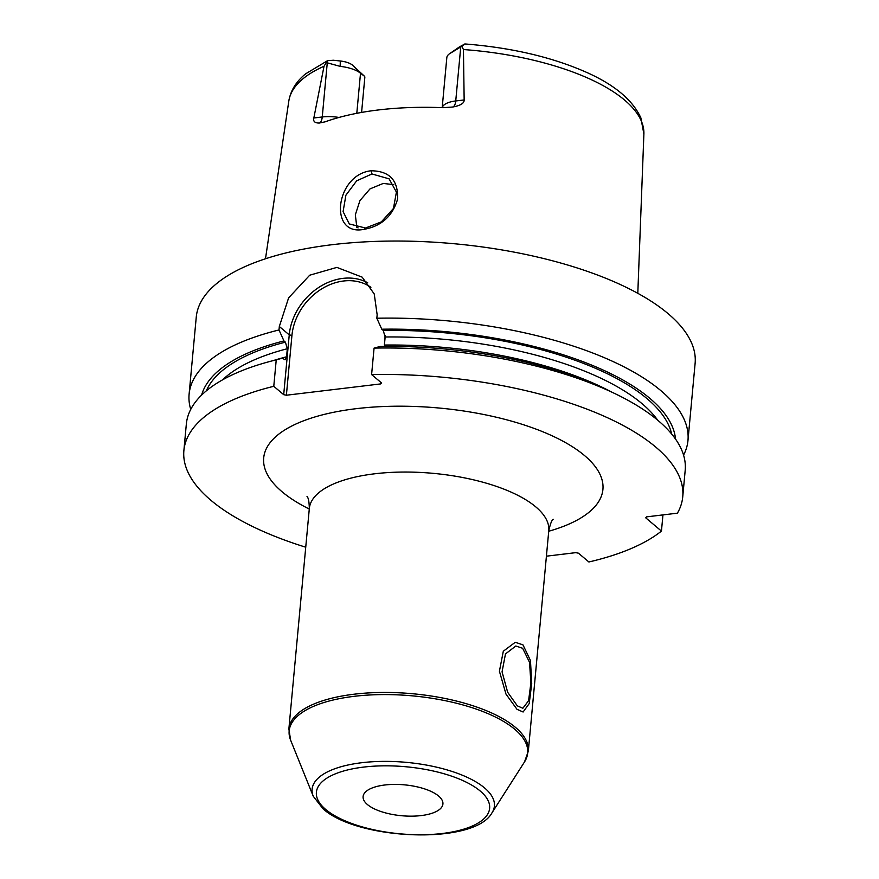 <?xml version="1.0" encoding="UTF-8"?>
<svg xmlns="http://www.w3.org/2000/svg" width="879" height="879" viewBox="0 0 879 879"><rect width="100%" height="100%" fill="white"/><g stroke="black" fill="none" stroke-linecap="round" stroke-linejoin="round"><path stroke-width="1.32" d="M340.283 60.992A15.031 5.812 -174.7 0 1 352.479 65.123L364.477 76.253L360.511 73.254A25.051 9.691 5.3 0 0 340.195 66.375L326.274 62.563L327.559 60.673L333.35 60.244L340.283 60.992L340.195 66.375M643.889 134.015L640.857 117.863C632.594 99.876 614.3 84.615 585.963 72.1C551.54 56.981 511.193 47.598 464.914 43.95L459.871 46.653A15.031 5.812 5.3 0 0 459.267 47.026L449.51 53.762A25.051 9.691 5.3 0 1 450.509 53.147L461.838 46.301L463.442 49.543A178.349 68.991 5.3 0 1 624.508 100.008A178.349 68.991 -174.7 0 1 643.889 134.015L637.802 293.311M327.559 60.673L305.65 73.814C296.256 81.417 290.641 90.515 288.806 101.074A178.349 68.991 5.3 0 1 324.021 66.266L326.274 62.563M463.508 44.631C465.826 43.368 465.266 43.928 461.838 46.301M361.588 112.435L364.873 76.934M442.192 107.656L446.829 57.596A25.051 9.691 5.3 0 1 449.51 53.762M442.236 107.656A25.051 9.691 5.3 0 1 455.74 100.953L464.156 99.953L463.442 49.543M464.156 99.953C464.31 103.25 460.475 105.601 452.663 107.029L443.104 107.688A181.634 70.265 -174.7 0 0 325.109 121.84L319.176 123.049C314.792 123.038 313.012 121.346 313.836 117.984L322.252 116.973L327.252 62.991M320.011 122.972L319.176 123.049A10.021 4.494 83.2 0 0 322.252 116.973A25.051 9.691 5.3 0 1 338.986 117.456M324.021 66.266L313.836 117.984M371.103 170.768C389.727 171.009 398.528 180.569 397.495 199.445C392.419 216.256 381.288 226.211 364.082 229.32C328.12 236.836 335.404 174.602 371.103 170.768L371.971 173.976L389.089 178.844L396.418 192.105L393.451 208.466L381.332 221.893L365.488 228.024L349.315 223.947L343.096 211.608L345.897 195.204L356.676 180.81L371.971 173.976M683.576 455.124A250.504 96.899 -174.7 0 0 687.971 440.467L695.113 363.401A250.504 96.899 -174.7 0 0 668.029 313.594A250.504 96.899 5.3 0 0 391.737 241.055A250.504 96.899 5.3 0 0 196.259 317.121L189.106 394.188A250.504 96.899 -174.7 0 0 190.732 409.405M687.971 440.467A250.504 96.899 -174.7 0 0 660.887 390.661A250.504 96.899 -174.7 0 0 376.838 318.231L377.157 314.77L374.234 293.949L362.159 277.149L336.877 267.403L309.716 275.204L288.62 297.86L279.324 326.505L279.006 329.966A250.504 96.899 -174.7 0 0 189.106 394.188M546.419 556.176L575.789 552.649L578.481 553.199L588.886 561.978A250.504 96.899 -174.7 0 0 661.447 531.092L645.735 517.841L646.603 516.863L677.423 513.171A250.504 96.899 -174.7 0 0 682.741 496.811A250.504 96.899 -174.7 0 0 371.608 374.575L381.53 382.936L380.662 383.914L286.389 395.22L283.697 394.671L289.246 334.866A55.113 44.411 130.1 0 1 318.33 287.73A55.113 44.411 130.1 0 1 367.675 282.752M276.237 359.841L282.357 358.192A238.594 92.295 5.3 0 0 279.313 358.973L270.897 361.203A250.504 96.899 -174.7 0 1 276.237 359.841L273.776 386.31A250.504 96.899 -174.7 0 0 183.887 450.531A250.504 96.899 -174.7 0 0 305.738 547.21M273.776 386.31L283.697 394.671M270.897 361.203A250.504 96.899 -174.7 0 0 186.337 424.063L183.887 450.531M682.741 496.811L685.191 470.342A250.504 96.899 -174.7 0 0 613.652 393.001A250.504 96.899 -174.7 0 0 374.069 348.106L371.608 374.575M662.953 514.907L661.447 531.092M282.357 358.192L285.016 359.786L286.565 356.786L287.312 348.732L285.4 342.162L283.95 340.942A238.594 92.295 -174.7 0 0 201.599 395.1M279.006 329.966L283.95 340.942M286.389 395.22L291.938 335.415A53.103 42.796 130.1 0 1 322 288.708A53.103 42.796 130.1 0 1 370.905 287.312M385.156 335.426L384.398 345.051A230.463 89.153 5.3 0 1 611.147 391.814M380.805 382.321L380.662 383.914M675.522 439.071A238.594 92.295 -174.7 0 0 381.783 329.207L376.838 318.231M381.783 329.207L383.233 330.427L385.145 336.998L384.398 345.051M613.652 393.001L605.774 389.265A238.594 92.295 5.3 0 0 380.189 346.458L374.069 348.106M522.653 648.306L529.521 662.272L530.894 682.906L528.576 700.728L522.851 708.265L517.313 705.848L507.644 692.234L502.063 671.831L505.48 653.921L515.841 645.999L522.653 648.306M367.433 804.549A40.082 15.503 -174.7 0 0 411.647 816.162A40.082 15.503 -174.7 0 0 442.917 803.988A40.082 15.503 -174.7 0 0 438.588 796.022A40.082 15.503 -174.7 0 0 394.385 784.409A40.082 15.503 -174.7 0 0 363.104 796.583A40.082 15.503 -174.7 0 0 367.433 804.549M393.869 184.645L383.211 183.447L369.993 188.908L359.94 200.599L355.325 214.817L356.885 227.65M356.687 227.134A132.762 51.356 -174.7 0 0 358.094 227.892M516.995 709.298L505.974 694.091L499.415 671.226L503.315 651.218L515.259 642.285L522.972 644.856L530.466 660.503L531.718 683.664L529.213 703.574L523.104 712.012L516.995 709.298M352.479 65.123L360.511 73.254L356.797 113.314M450.509 53.147L459.871 46.653M452.663 107.029A10.021 4.494 -96.8 0 0 455.74 100.953L460.75 46.983M548.727 531.246A170.339 65.892 -174.7 0 0 584.502 455.531A170.339 65.892 -174.7 0 0 356.204 408.68A170.339 65.892 -174.7 0 0 282.115 491.8A170.339 65.892 -174.7 0 0 309.276 509.04M291.938 335.415L289.246 334.866L279.324 326.505M206.323 390.847A235.473 91.086 5.3 0 1 285.4 342.162M383.233 330.427A235.473 91.086 5.3 0 1 671.655 434.017M222.574 379.838A230.463 89.153 5.3 0 1 287.312 348.732M385.145 336.998A230.463 89.153 5.3 0 1 657.712 420.206M273.567 360.5A230.463 89.153 5.3 0 1 286.565 356.786M553.254 519.28C551.825 519.939 550.331 523.774 548.771 530.773A120.236 46.51 -174.7 0 0 535.772 506.875A120.236 46.51 -174.7 0 0 403.153 472.056A120.236 46.51 -174.7 0 0 309.32 508.567C309.188 501.854 308.419 497.811 307.024 496.437M309.32 508.567L288.872 728.966A120.236 46.51 5.3 0 1 382.706 692.454A120.236 46.51 5.3 0 1 515.325 727.274A120.236 46.51 5.3 0 1 528.323 751.182L548.771 530.773M313.243 796.231A91.526 35.402 5.3 0 1 374.893 761.621A91.526 35.402 5.3 0 1 484.505 787.881A91.526 35.402 5.3 0 1 491.998 812.811C474.374 845.334 357.423 840.203 323 808.779L313.243 796.231L290.63 740.195A119.775 46.334 5.3 0 1 371.301 694.904A119.775 46.334 5.3 0 1 514.731 729.262A119.775 46.334 5.3 0 1 524.532 761.895L528.323 751.182M325.801 809.548A86.988 33.655 5.3 0 1 363.631 767.092A86.988 33.655 5.3 0 1 480.22 791.023A86.988 33.655 5.3 0 1 442.39 833.479A86.988 33.655 5.3 0 1 325.801 809.548M364.082 229.32L365.488 228.024M288.806 101.074L265.491 258.778M290.63 740.195L288.872 728.966M491.998 812.811L524.532 761.895"/></g></svg>
